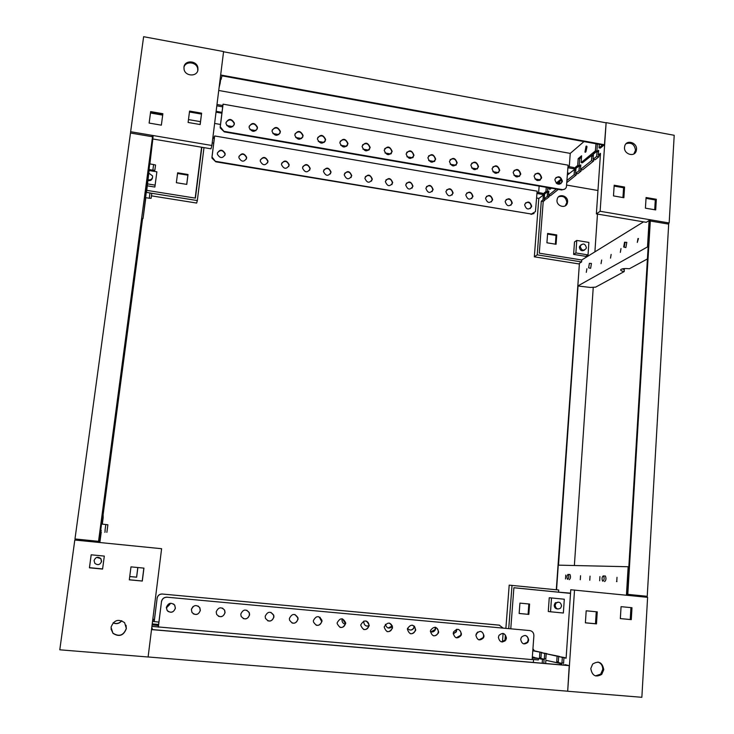 <?xml version="1.0" encoding="UTF-8"?>
<svg xmlns="http://www.w3.org/2000/svg" width="734" height="734" viewBox="0 0 734 734"><rect width="100%" height="100%" fill="white"/><g stroke="black" fill="none" stroke-linecap="round" stroke-linejoin="round"><path stroke-width="1.1" d="M616.744 581.64L617.01 577.309L616.744 581.64M599.66 580.75L599.926 576.557L599.66 580.75M589.778 580.236L590.044 576.126L589.778 580.236M580.282 579.741L580.557 575.713L580.282 579.741M565.501 578.97L565.776 575.071L565.501 578.97M597.99 662.031C601.164 663.279 602.761 665.747 602.761 669.426L600.724 674.115L595.421 675.913M603.77 669.665L601.724 674.353C595.769 677.721 592.127 675.785 590.797 668.546L592.65 664.068C598.632 660.435 602.339 662.297 603.77 669.665M566.125 657.93L563.951 657.737L566.107 658.224L570.768 589.741L647.608 597.329L641.855 697.3L567.685 691.245L574.529 590.017M562.327 657.38L558.684 656.563L564.63 657.581L562.327 657.38L561.95 662.885L563.574 663.27L563.951 657.737M557.106 656.205L546.188 653.765L559.381 656.407L557.106 656.205L556.73 661.655L558.308 662.031L558.684 656.563M544.683 653.434L541.316 652.682L546.903 653.627L544.683 653.434L544.307 658.728L545.812 659.077L546.188 653.765M532.82 650.489L542.05 652.544L532.792 650.774M627.175 594.32L627.799 594.366L650.315 221.007L649.691 221.384L627.175 594.32L628.983 594.503L628.699 595.439M570.538 593.145L558.574 592.164L558.721 590.017L509.194 585.145L505.882 628.332M543.811 663.352L544.105 659.169L541.077 658.453L541.041 658.93M561.629 664.894L561.73 663.343L558.455 662.563L558.418 663.068M539.857 652.352L539.481 657.591L540.94 657.93L541.316 652.682M508.726 628.588L512.02 585.356M505.35 635.268L504.909 641.103M151.608 628.937L153.057 629.644L567.254 665.38L565.097 664.655L569.226 665.637L567.685 691.245M620.34 618.597L621.065 606.66L631.983 607.724L631.277 619.643L620.34 618.597L630.222 619.514L630.937 607.624M585.383 622.836L586.182 610.798L597.247 611.862L596.476 623.882L585.383 622.836M528.847 603.981L528.095 614.303L519.149 613.459M532.893 649.37L533.636 650.673M558.574 592.164L513.892 587.723L510.772 628.781M556.546 589.797L558.271 565.152L628.157 566.731L626.432 595.21M513.883 587.76L570.52 593.393M543.261 658.967L543.224 659.453M560.721 663.105L560.684 663.6M596.256 611.771L595.485 623.744L585.393 622.79M529.59 604.054L519.929 603.119L519.149 613.486L528.829 614.404L529.59 604.054M534.389 650.838L532.939 648.746M628.157 566.731L628.836 566.795M528.829 614.404L528.095 614.303M596.476 623.882L595.485 623.744M631.277 619.643L630.222 619.514M540.958 657.719L539.481 657.591M545.821 658.857L544.307 658.728M558.326 661.793L556.73 661.655M563.584 663.031L561.95 662.885M556.473 608.385L555.996 608.569M558.143 602.119L555.069 603.1L554.225 605.174C554.317 607.495 555.436 608.752 557.583 608.954M550.528 611.78L563.354 613.009L564.299 599.219L549.243 597.742L548.27 611.495L550.528 611.78L551.5 597.962M555.996 603.183L555.574 602.623M561.556 605.899C560.813 602.238 558.959 601.339 555.977 603.201L555.133 605.275C555.849 608.908 557.693 609.826 560.666 608.036L561.556 605.899M555.143 607.89L555.629 607.449M150.387 157.737L149.828 162.03L150.387 157.737M148.782 171.462L148.231 175.609L148.782 171.462M147.846 179.371L147.314 183.445L147.846 179.371M146.956 186.968L146.433 190.959L146.956 186.968M145.571 198.776L145.057 202.639L145.571 198.776M183.922 67.455C185.243 60.757 196.602 61.72 197.675 68.592L197.776 70.583M183.959 67.161C184.537 59.913 196.721 60.326 197.868 67.601L197.951 69.712C197.418 76.886 185.335 76.62 184.06 69.381L183.959 67.161M150.498 136.414L153.076 136.597L152.791 138.974L210.997 148.809L211.878 145.488L130.634 131.716L130.551 133.037M150.571 193.097L197.327 200.556L196.666 203.052L151.452 195.85M203.988 147.626L197.327 200.556M130.634 131.716L143.625 36.7L223.586 51.554L211.878 145.488M162.875 113.715L161.361 125.165L149.121 123.073L150.663 111.596L162.875 113.715L161.352 125.165M201.611 113.174L200.171 124.541L188.106 122.459L189.574 111.073L201.611 113.174L200.088 124.532M177.545 173.49L187.876 175.178L186.702 184.381M149.222 169.582L146.763 190.354L195.418 198.134L201.832 147.259M146.763 190.354L146.497 192.391M141.653 218.255L143.047 218.475L153.076 136.597M143.047 218.475L145.818 197.675M152.828 138.983L149.892 163.875M195.18 198.097L201.593 147.213M200.455 121.651L188.482 119.578M162.691 115.119L150.498 113.008M149.149 123.073L150.562 112.504L162.755 114.623M189.455 111.99L201.419 114.073M176.353 182.702L186.757 184.39L188.023 174.508L177.628 172.811L176.353 182.702M149.36 164.489L148.837 164.407M188.023 174.508L187.876 175.178M150.663 111.596L150.562 112.504M147.929 180.518C150.351 180.995 151.865 180.124 152.479 177.894L152.479 177.867M147.525 183.904L155.122 185.133L156.883 171.811L149.103 170.536M155.122 185.133L154.856 187.042L147.295 185.83M148.02 179.738C150.442 180.225 151.966 179.344 152.58 177.114L152.498 175.839L148.8 173.151M101.118 530.856L101.219 530.122L101.118 530.856M100.897 528.847L101.521 524.131L100.897 528.847M113.091 622.854C116.449 624.35 119.358 623.643 121.807 620.735M113.164 622.771C116.449 624.194 119.293 623.496 121.706 620.698M111.027 627.249L112.972 633.341C119.202 637.24 123.67 635.653 126.358 628.57L124.624 622.716C118.403 618.533 113.88 620.037 111.027 627.249M126.046 625.23L126.312 628.405C123.624 635.47 119.174 637.057 112.953 633.167L110.99 628.91M96.356 541.123L96.218 542.169M161.608 548.711L74.804 540.022L59.793 649.801L148.103 657.003L161.608 548.711M129.734 576.52L136.579 577.172L137.808 567.529M91.172 554.803L89.429 567.813L102.586 569.07L104.301 556.088L91.172 554.803M130.982 566.868L129.312 579.832L142.304 581.053L143.947 568.125L130.982 566.868M102.531 511.378L103.081 511.442L103.173 517.709L102.329 523.993M101.264 532.003L99.861 542.527M103.081 511.442L98.943 542.435M129.734 576.557L136.634 577.208L137.873 567.538M104.301 556.088L102.586 569.043L89.456 567.786L91.2 554.803M143.855 568.116L142.222 580.998L129.322 579.777M101.604 561.308C100.154 564.85 97.906 565.529 94.851 563.345L94.071 560.583C95.567 557.014 97.833 556.354 100.879 558.602L101.604 561.308M96.677 557.427L100.879 558.592L101.457 561.96M102.604 568.914L89.475 567.666M586.888 268.772L586.301 272.332L586.888 268.772M601.678 260.01L601.054 263.671L601.678 260.01M611.156 254.404L610.514 258.129L611.156 254.404M621.001 248.569L620.331 252.368L621.001 248.569M637.993 238.513L637.286 242.422L638.461 238.541L637.993 238.513M587.007 146.717L585.934 151.764L587.007 146.717M567.593 201.933C568.309 195.895 558.959 193.051 557.289 198.813L557.023 200.134C556.299 206.135 565.565 209.007 567.299 203.327L567.593 201.933M565.29 205.804L566.831 202.511C566.006 197.281 563.226 195.409 558.501 196.895M636.506 149.488C637.259 142.607 626.643 139.258 624.808 145.809L624.515 147.305C623.762 154.149 634.295 157.535 636.194 151.076L636.506 149.488M626.093 143.699C631.414 142.148 634.552 144.332 635.506 150.25L633.864 153.929M647.425 258.937L629.359 268.772C625.111 268.277 622.239 268.552 620.744 269.607C620.294 270.424 621.45 271.085 624.203 271.58L595.613 287.141L590.209 287.434L577.832 285.966L579.42 263.277L581.612 261.928L537.205 254.845L541.288 201.208L542.976 199.85L544.894 200.171L543.206 201.529L541.288 201.208M544.27 198.804L547.225 196.418L549.16 196.749L546.188 199.134L544.27 198.804L544.591 194.51L543.307 195.556L542.976 199.85M558.299 189.39L550.482 195.684L548.537 195.354L556.326 189.051M566.987 180.436L574.116 174.674L576.162 175.031L566.841 182.527M575.594 173.481L578.988 170.738L581.053 171.105L577.649 173.839L575.594 173.481L575.924 168.893L574.447 170.105L574.116 174.674M580.493 169.517L591.476 160.645L593.586 161.021L582.567 169.884L580.493 169.517L580.823 164.884L579.319 166.123L578.988 170.738M593.063 159.361L596.714 156.406L598.852 156.792L595.182 159.737L593.063 159.361L593.393 154.617L591.806 155.911L591.476 160.645M651.223 221.163L649.095 220.558L646.241 222.31L596.375 213.888L600.137 211.282L669.16 222.98L674.207 135.285L606.128 122.633L604.458 144.736L600.32 148.121L599.036 147.892L602.596 144.965L221.98 75.841L221.081 79.492L220.127 79.318M538.811 198.382L534.334 256.827L537.205 254.845M534.334 256.827L579.374 264.001M667.545 223.925L669.16 222.98M593.632 153.599L596.889 151.342L597.393 144.02M576.153 167.921L579.172 165.838L579.686 158.636M559.996 181.151L561.712 180.133M544.793 193.602L547.426 191.822L547.747 187.574M548.537 195.354L548.858 191.014L547.546 192.088L547.225 196.418M559.62 184.234L559.785 182.087L558.4 183.216L558.326 184.234M600.348 155.461L598.338 155.094L598.669 150.305L597.045 151.626L596.714 156.406M598.338 155.094L600.495 153.351L596.375 213.888M600.137 211.282L606.128 122.633M555.372 244.165L556.014 235.458L547.573 234.082M655.701 209.924L656.334 199.29L646.076 197.51L645.425 208.162L655.701 209.924M623.882 197.712L624.57 187.042L614.193 185.234L613.486 195.914L623.882 197.712M581.612 261.928L581.75 259.974L539.279 253.175L543.206 201.529M648.177 246.541L577.832 285.966M647.526 246.431L649.095 220.558M581.75 259.974L643.534 221.852M544.995 198.923L544.894 200.171M598.953 155.204L598.852 156.792M593.696 159.471L593.586 161.021M581.154 169.637L581.053 171.105M576.263 173.6L576.162 175.031M549.252 195.473L549.16 196.749M566.648 185.078L597.962 190.501M546.922 242.789L556.069 244.275L556.757 234.935L547.628 233.44L546.922 242.789M597.467 214.071L594.898 251.863M646.021 198.354L655.297 199.96L654.71 209.75M614.138 186.097L623.579 187.739L622.946 197.547M622.056 268.938L624.34 269.506L624.203 271.58M623.579 187.739L624.57 187.042M556.014 235.458L556.757 234.935M655.297 199.96L656.334 199.29M598.559 151.901L597.045 151.626M593.283 156.177L591.806 155.911M580.722 166.37L579.319 166.123M575.823 170.343L574.447 170.105M559.684 183.436L558.4 183.216M548.766 192.299L547.546 192.088M544.5 195.767L543.307 195.556M580.282 246.587L580.493 245.661C583.2 243 585.154 243.642 586.356 247.578L586.136 248.532C583.429 251.166 581.475 250.514 580.282 246.587M584.567 250.074C581.768 251.468 580.034 250.505 579.365 247.184L581.126 244.706M574.502 241.954L576.768 240.44L588.888 242.422L588.035 254.9L585.704 256.34L573.612 254.395L574.502 241.954M576.768 240.44L575.887 252.946L588.035 254.9M575.887 252.946L573.612 254.395M568.043 574.392C566.859 575.566 566.666 577.172 567.455 579.218L567.703 579.328C568.914 578.108 569.098 576.493 568.272 574.474L568.043 574.392M569.217 579.649L569.336 579.667C570.621 578.392 570.823 576.667 569.951 574.493L569.41 574.474M569.951 574.493L568.272 574.474M556.354 588.989L579.346 264.359M628.735 594.907L647.232 596.311L668.683 224.118L650.315 221.007M627.799 594.366L647.232 596.311M578.043 286.003L558.501 565.152M593.228 287.6L574.373 565.51M603.256 575.869C601.908 577.098 601.687 578.814 602.605 581.034L602.917 581.181C604.284 579.906 604.495 578.172 603.541 575.979L603.256 575.869M604.513 581.521L604.66 581.548C606.119 580.218 606.348 578.364 605.339 575.997L604.66 575.979M589.393 263.341L588.631 267.827L589.393 263.341M590.164 268.24L590.641 268.277L591.448 263.46L590.98 263.423M624.542 242.238L623.68 247.028L624.239 247.074L625.074 242.266L624.542 242.238M625.304 247.486L625.891 247.523L626.808 242.376L626.24 242.33M149.975 192.941L151.773 193.409L151.131 198.299L149.277 198.217L149.975 192.941L146.103 192.336M96.356 541.114L98.53 541.334L152.525 136.763L98.53 541.334L74.978 538.958L77.364 540.279M152.525 136.763L130.487 133.028L74.978 538.958M103.127 514.598L142.616 218.402L103.127 514.552M149.452 163.801L155.553 164.994L154.846 170.297L152.865 170.16M153.608 164.489L152.865 170.178L148.773 169.508M104.916 532.379L105.164 530.517M101.402 524.003L107.889 524.773L106.87 532.379M105.017 530.517L105.824 524.461M477.284 632.405L475.99 634.782M477.733 632.038L475.926 635.222M456.429 629.377L455.961 631.763L453.245 633.772M456.796 629.304L456.346 631.846L453.254 633.901M435.363 627.276L435.051 629.543L430.904 631.864M435.721 627.368L435.409 629.625C434.262 631.735 432.592 632.424 430.399 631.68M414.196 626.074L413.976 627.286C413.132 629.286 411.673 630.176 409.6 629.946M414.517 626.377L414.306 627.359C412.416 630.552 410.15 630.891 407.517 628.396M392.351 625.937L388.139 628.001M392.461 626.35C389.167 629.166 386.8 628.487 385.368 624.331M368.881 625.808L366.505 626.047M368.844 626.01C365.697 626.487 364.009 625.074 363.77 621.771L363.917 621.028M345.283 624.166L344.696 624.065M345.264 624.212C343.191 623.698 342.099 622.331 341.98 620.111L342.228 618.79M321.685 621.533L320.052 618.523L320.134 617.312M192.932 606.679L191.51 609.009M193.07 606.559L191.473 609.183M169.967 603.339L169.949 604.119L166.343 607.899M170.04 603.32L170.022 604.174L166.343 607.972M532.352 656.866L534.196 657.352M158.59 624.46L152.232 623.909M534.196 657.297L532.334 657.141M158.581 624.542L152.222 623.983M152.81 619.257L154.434 619.395M503.129 628.075L499.166 625.129L162.352 594.035C159.498 594.054 157.755 595.467 157.122 598.274L154.323 620.23L152.727 619.973M152.553 621.377L158.883 622.12M502.451 642.021L503.111 633.46M162.352 594.035L499.588 625.203M154.204 621.716L157.122 598.274M154.057 621.514L154.232 620.102M157.067 598.228C157.7 595.421 159.443 594.017 162.287 593.99M525.122 635.415C527.168 636.13 528.196 637.644 528.186 639.965L527.379 642.241L523.681 643.874M528.673 640.057L527.865 642.342C524.131 645.085 521.746 644.085 520.69 639.342L521.434 637.158C525.159 634.295 527.572 635.259 528.673 640.057M502.909 633.396C504.964 634.121 505.992 635.635 505.974 637.956L505.322 639.984L501.386 641.874M506.442 638.057L505.79 640.085C502.038 643.158 499.57 642.232 498.395 637.323L498.982 635.405C502.726 632.213 505.212 633.093 506.442 638.057M480.513 631.359C482.587 632.093 483.605 633.616 483.587 635.938L483.091 637.681L478.907 639.865M484.027 636.029L483.532 637.773C479.779 641.204 477.238 640.378 475.916 635.295L476.357 633.681C480.091 630.111 482.651 630.891 484.027 636.029M457.952 629.313C460.025 630.047 461.044 631.579 461.025 633.901L460.677 635.314L456.245 637.828M461.438 633.992L461.09 635.415C457.355 639.241 454.75 638.516 453.263 633.259L453.557 631.965C457.254 628.001 459.888 628.671 461.438 633.992M435.207 627.24C437.281 627.992 438.308 629.524 438.271 631.846L438.051 632.901C437.161 635.066 435.601 636.02 433.39 635.782M438.666 631.937L438.446 632.992C434.776 637.24 432.097 636.644 430.418 631.194L430.592 630.277C434.216 625.882 436.913 626.432 438.666 631.937M412.279 625.166C414.361 625.918 415.38 627.46 415.334 629.781L415.233 630.442C414.416 632.882 412.783 633.974 410.343 633.708M415.701 629.864L415.591 630.524C412.022 635.222 409.288 634.754 407.388 629.111L407.462 628.607C410.985 623.753 413.728 624.175 415.701 629.864M389.176 623.065C391.25 623.836 392.268 625.377 392.213 627.689L392.185 627.937C391.488 630.68 389.791 631.91 387.102 631.625M392.552 627.772L392.525 628.02C389.093 633.167 386.304 632.836 384.176 627.019L384.185 626.928C387.552 621.634 390.341 621.918 392.552 627.772M365.89 620.955C367.89 621.698 368.899 623.175 368.918 625.396L368.908 625.588C368.266 628.524 366.523 629.836 363.66 629.515M369.22 625.671C366.082 631.001 363.257 630.864 360.752 625.249L360.77 624.909C364.009 619.542 366.835 619.735 369.23 625.487L369.22 625.671M342.42 618.826L345.402 623.469C344.732 626.46 342.934 627.763 340.016 627.386M345.686 623.551C342.769 628.781 339.934 628.79 337.163 623.551L337.172 622.781C340.191 617.505 343.035 617.551 345.705 622.927L345.686 623.551M318.767 616.688L321.694 620.285L321.703 621.331C320.997 624.377 319.152 625.68 316.161 625.23M321.969 621.404C319.253 626.533 316.409 626.68 313.409 621.826L313.381 620.634C316.18 615.459 319.042 615.376 321.951 620.368L321.969 621.404M294.949 614.541L297.738 617.734L297.811 619.175C297.059 622.304 295.151 623.588 292.086 623.047M298.05 619.248C295.527 624.267 292.673 624.533 289.499 620.056L289.389 618.468C291.994 613.404 294.857 613.184 297.967 617.808L298.05 619.248M270.947 612.385L273.553 615.184L273.727 617C272.91 620.212 270.929 621.496 267.772 620.826M273.929 617.074C271.58 621.973 268.736 622.368 265.405 618.239L265.194 616.285C267.635 611.33 270.488 610.991 273.764 615.257L273.929 617.074M246.78 610.229L249.156 612.651L249.432 614.808C248.542 618.138 246.468 619.395 243.22 618.569M249.606 614.881C247.404 619.67 244.578 620.166 241.128 616.367L240.798 614.083C243.082 609.248 245.927 608.789 249.331 612.725L249.606 614.881M222.475 608.082L224.531 610.137L224.934 612.596C223.943 616.074 221.769 617.294 218.402 616.248M225.081 612.661C223.017 617.349 220.209 617.945 216.668 614.45L216.2 611.862C218.347 607.128 221.173 606.578 224.677 610.202L225.081 612.661M198.042 605.981L199.694 607.633L200.235 610.367C199.097 614.046 196.776 615.202 193.271 613.826M200.354 610.431C198.391 615.009 195.611 615.698 191.996 612.477L191.4 609.624C193.427 605 196.226 604.357 199.813 607.697L200.354 610.431M173.545 603.981L174.646 605.137L175.325 608.119C173.94 612.101 171.435 613.138 167.792 611.22M175.408 608.183C173.554 612.67 170.783 613.422 167.123 610.459L166.379 607.367C168.306 602.834 171.095 602.109 174.738 605.201L175.408 608.183M532.324 657.187L544.077 659.563M561.703 663.82L545.867 660.279L561.703 663.747M151.681 628.35L152.232 628.387L151.764 627.68M569.226 665.637L151.525 629.598M152.213 624.038L158.581 624.588M151.92 626.396L532.15 659.609L533.884 635.736C533.829 632.827 532.471 631.102 529.82 630.57L167.123 597.219C164.04 597.247 162.159 598.77 161.471 601.807L158.461 625.561L152.112 624.873M532.168 659.407L538.352 659.939L538.453 658.517L532.269 657.976M538.453 658.517L544.068 659.637M152.232 628.387L152.158 628.983M545.867 660.279L545.637 663.518M542.197 663.215L542.463 659.471M533.545 659.527L533.334 662.453M563.703 664.536L563.666 665.068M559.95 664.747L560.024 663.655M567.501 691.189L148.112 656.967M167.123 597.219L529.82 630.57M158.333 627.175L161.471 601.807M158.159 626.937L158.342 625.414M161.407 601.752C162.086 598.724 163.966 597.192 167.04 597.164M217.42 152.911C220.273 149.553 222.797 149.901 224.989 153.947L224.943 155.324M217.365 153.213C219.879 149.112 222.466 149.213 225.118 153.525L225.136 154.525C222.659 158.627 220.072 158.535 217.392 154.259L217.365 153.213M239 156.351C241.963 153.177 244.45 153.617 246.468 157.672L246.358 159.113M238.908 156.837C241.458 152.718 244.027 152.855 246.615 157.25L246.624 158.14C244.101 162.26 241.532 162.131 238.917 157.773L238.908 156.837M260.432 159.773C263.488 156.782 265.937 157.315 267.782 161.379L267.607 162.875M260.286 160.443C262.882 156.296 265.442 156.47 267.956 160.957L267.947 161.728C265.387 165.866 262.827 165.701 260.286 161.251L260.286 160.443M281.718 163.177C284.856 160.37 287.26 160.994 288.939 165.049L288.701 166.59M281.517 164.012C284.15 159.856 286.691 160.067 289.132 164.645L289.113 165.297C286.508 169.444 283.975 169.251 281.498 164.71L281.517 164.012M302.848 166.572C306.06 163.93 308.427 164.645 309.941 168.701L309.629 170.279M302.582 167.563C305.271 163.388 307.794 163.636 310.152 168.297L310.133 168.829C307.482 172.995 304.959 172.765 302.564 168.132L302.582 167.563M323.832 169.949C327.107 167.48 329.428 168.279 330.786 172.334L330.41 173.93M323.501 171.077C326.235 166.893 328.74 167.178 331.016 171.93L330.997 172.343C328.3 176.518 325.795 176.252 323.483 171.536L323.501 171.077M344.668 173.307C347.999 171.004 350.274 171.884 351.476 175.931L351.045 177.545M344.274 174.573C347.054 170.38 349.54 170.701 351.733 175.536L351.714 175.83C348.971 180.023 346.485 179.72 344.255 174.912L344.274 174.573M365.349 176.646C368.743 174.508 370.964 175.463 372.019 179.509L371.523 181.124M364.89 178.05C367.716 173.839 370.184 174.197 372.294 179.124L372.285 179.289C369.496 183.5 367.028 183.151 364.881 178.261L364.89 178.05M385.891 179.977C389.323 177.995 391.497 179.023 392.406 183.06L391.855 184.665M385.368 181.491C388.24 177.27 390.681 177.665 392.708 182.674L392.699 182.729C389.864 186.941 387.414 186.564 385.359 181.582L385.368 181.491M406.278 183.298C409.71 181.463 411.838 182.537 412.664 186.519L412.04 188.179M405.691 184.913L405.7 184.885C408.581 180.702 411.003 181.114 412.976 186.142L412.967 186.207C410.067 190.354 407.645 189.922 405.691 184.913M426.527 186.592C429.922 184.904 432.005 186.005 432.776 189.904L432.087 191.657M425.876 188.308L425.894 188.17C428.812 184.115 431.216 184.564 433.106 189.528L433.088 189.711C430.152 193.73 427.748 193.262 425.876 188.308M446.63 189.877C449.979 188.326 452.016 189.445 452.74 193.262L451.997 195.106M445.914 191.684L445.951 191.427C448.887 187.509 451.272 187.996 453.098 192.895L453.062 193.189C450.098 197.07 447.722 196.565 445.914 191.684M466.595 193.152C469.898 191.712 471.889 192.868 472.568 196.593L471.769 198.519M465.815 195.033L465.87 194.666C468.833 190.877 471.191 191.4 472.944 196.235L472.889 196.639C469.907 200.391 467.549 199.85 465.815 195.033M486.403 196.4C489.67 195.079 491.615 196.253 492.257 199.905L491.395 201.896M485.578 198.354L485.651 197.877C488.633 194.226 490.963 194.776 492.652 199.547L492.569 200.07C489.578 203.685 487.238 203.116 485.578 198.354M506.084 199.639C509.295 198.428 511.203 199.611 511.818 203.199L510.901 205.254M505.194 201.657L505.295 201.079C508.295 197.547 510.598 198.134 512.222 202.841L512.121 203.465C509.102 206.951 506.799 206.355 505.194 201.657M525.617 202.859C528.783 201.749 530.654 202.951 531.232 206.465L530.26 208.575M524.682 204.942L524.801 204.254C527.81 200.85 530.095 201.474 531.664 206.116L531.526 206.841C528.508 210.199 526.223 209.566 524.682 204.942M561.611 179.83L556.913 183.683M551.39 188.207L550.096 189.271L548.922 189.069L550.225 188.005M561.198 178.986L556.179 183.105M216.035 112.174L221.888 113.192M567.51 173.279L569.245 173.582L567.373 175.114M216.099 111.66L221.952 112.687M547.169 192.033L538.939 198.4L536.6 198.006M213.695 143.139L212.199 142.882M547.445 191.638L545.94 191.519L542.417 194.418L536.939 193.482M212.796 138.139L214.19 138.377L214.383 137.643L211.979 156.966L215.796 161.81L531.434 214.044L215.915 161.388M549.023 187.794L548.922 189.069M541.059 178.518L539.618 179.766L534.93 178.949M538.628 192.583L539.132 186.097M539.563 180.436L539.618 179.766M537.031 192.317L542.499 193.244L542.417 194.418M545.94 191.519L546.261 187.317M519.544 176.279L513.993 175.325M498.496 172.637L492.909 171.664M477.293 168.958L471.65 167.985M455.915 165.26L450.245 164.269M434.39 161.526L428.665 160.535M412.692 157.764L406.92 156.764M390.827 153.975L385.011 152.966M368.789 150.158L362.935 149.14M346.586 146.314L340.686 145.286M324.208 142.433L318.262 141.405M301.656 138.524L295.664 137.487M278.929 134.588L272.883 133.542M256.019 130.615L249.927 129.56M232.926 126.615L226.788 125.551M220.494 124.459L214.631 123.44M212.952 136.909L214.337 137.148L214.649 135.964L212.089 156.544M531.434 214.044L535.453 211.594L537.123 191.161L214.649 135.964M214.337 137.148L214.19 138.377M215.796 161.81L212.007 158.159L211.979 156.966M534.058 213.502L531.012 214.383M586.053 146.158L586.741 146.112L585.64 152.094L584.952 152.131L586.053 146.158M226.063 122.349C229.136 118.798 231.843 119.192 234.192 123.532L234.146 124.991M226.008 122.661C228.705 118.275 231.485 118.403 234.339 123.037L234.357 124.11C231.705 128.487 228.925 128.386 226.035 123.789L226.008 122.661M249.248 126.175C252.423 122.817 255.093 123.312 257.249 127.661L257.139 129.184M249.147 126.679C251.881 122.284 254.643 122.44 257.423 127.175L257.432 128.12C254.735 132.515 251.973 132.368 249.156 127.679L249.147 126.679M272.25 129.973C275.525 126.808 278.158 127.404 280.131 131.753L279.957 133.34M272.103 130.67C274.883 126.248 277.626 126.45 280.324 131.276L280.324 132.102C277.58 136.515 274.837 136.331 272.103 131.542L272.103 130.67M295.086 133.753C298.454 130.78 301.032 131.469 302.821 135.827L302.582 137.46M294.875 134.625C297.701 130.193 300.426 130.432 303.05 135.35L303.032 136.047C300.243 140.478 297.527 140.249 294.866 135.368L294.875 134.625M317.749 137.515C321.189 134.735 323.722 135.515 325.336 139.864L325.024 141.534M317.473 138.552C320.345 134.102 323.052 134.386 325.584 139.396L325.566 139.965C322.74 144.405 320.033 144.139 317.455 139.166L317.473 138.552M340.237 141.258C343.741 138.653 346.228 139.524 347.677 143.864L347.292 145.561M339.897 142.451C342.815 137.983 345.494 138.304 347.953 143.405L347.925 143.846C345.053 148.305 342.365 148.002 339.879 142.937L339.897 142.451M362.55 144.974C366.119 142.561 368.551 143.515 369.835 147.846L369.386 149.553M362.146 146.314C365.11 141.836 367.771 142.203 370.138 147.396L370.11 147.699C367.193 152.177 364.523 151.837 362.128 146.672L362.146 146.314M384.699 148.681C388.323 146.433 390.699 147.47 391.828 151.791L391.305 153.507M384.221 150.158C387.231 145.662 389.873 146.066 392.149 151.351L392.13 151.525C389.158 156.012 386.515 155.626 384.212 150.378L384.221 150.158M406.673 152.36C410.343 150.287 412.664 151.397 413.646 155.709L413.058 157.415M406.131 153.957C409.187 149.461 411.802 149.901 413.985 155.269L413.976 155.324C410.957 159.819 408.343 159.397 406.122 154.057L406.131 153.957M428.482 156.03C432.142 154.112 434.418 155.278 435.299 159.526L434.656 161.287M427.876 157.737L427.876 157.709C430.95 153.25 433.537 153.709 435.657 159.095L435.657 159.159C432.565 163.59 429.968 163.113 427.876 157.737M450.125 159.673C453.74 157.911 455.961 159.104 456.787 163.26L456.08 165.113M449.447 161.489L449.465 161.333C452.566 157.012 455.135 157.516 457.172 162.829L457.154 163.021C454.034 167.306 451.465 166.792 449.447 161.489M471.604 163.297C475.173 161.673 477.339 162.902 478.118 166.967L477.348 168.912M470.861 165.205L470.898 164.939C474.017 160.755 476.568 161.297 478.531 166.545L478.485 166.857C475.348 170.994 472.797 170.444 470.861 165.205M492.918 166.912C496.432 165.416 498.56 166.664 499.285 170.637L498.45 172.673M492.11 168.903L492.165 168.508C495.312 164.471 497.836 165.049 499.716 170.224L499.661 170.655C496.496 174.646 493.973 174.068 492.11 168.903M514.066 170.499C517.534 169.132 519.608 170.389 520.305 174.288L519.406 176.399M513.194 172.563L513.277 172.059C516.442 168.159 518.938 168.774 520.755 173.875L520.663 174.426C517.488 178.279 514.993 177.656 513.194 172.563M535.049 174.068C538.462 172.811 540.499 174.096 541.151 177.912L540.206 180.087M534.132 176.206L534.233 175.573C537.416 171.829 539.875 172.472 541.628 177.509L541.518 178.169C538.316 181.885 535.857 181.225 534.132 176.206M555.877 177.61C559.244 176.463 561.235 177.766 561.849 181.509L560.849 183.739M554.904 179.812L555.032 179.078C558.225 175.463 560.666 176.142 562.345 181.105L562.207 181.885C559.005 185.454 556.565 184.766 554.904 179.812M596.659 151.534L582.365 162.829L581.126 162.609L595.347 150.92L595.99 143.772M596.907 151.039L595.347 150.92M219.108 87.493L220.145 83.272L219.649 83.135M220.668 74.996L604.458 144.736M578.979 166.003L569.566 173.316L567.529 172.958M221.989 112.348L216.135 111.32M579.199 165.545L577.695 165.425L573.649 168.756L567.914 167.737M216.824 105.824L222.549 106.834L222.778 105.99L220.218 126.679L224.32 131.9L561.648 189.968L562.143 189.574L224.457 131.423M577.695 165.425L578.181 158.645L581.603 155.782L581.126 162.609M599.274 144.369L599.036 147.892M583.97 141.589L570.245 153.397L218.741 90.475M569.281 166.719L570.245 153.397M568.006 166.49L573.74 167.508L573.649 168.756M220.631 79.41L220.145 83.272M597.357 144.02L595.834 143.901M579.676 158.755L581.511 157.113M223.558 51.765L605.935 122.798M216.989 104.512L222.714 105.522L223.081 104.155L220.347 126.193M562.143 189.574C564.244 189.794 565.675 188.922 566.409 186.987L568.098 165.168L223.081 104.155M222.714 105.522L222.549 106.834M224.32 131.9L220.255 127.964L220.218 126.679M564.905 189.023L561.648 189.968M579.548 158.746L578.181 158.645M601.724 674.353L600.724 674.115M616.973 581.585L616.496 581.539M555.069 603.1L555.977 603.201M197.868 67.601L197.675 68.592M635.194 151.837L636.194 151.076M566.538 203.905L567.299 203.327M579.576 246.257L580.493 245.661M603.541 575.979L605.321 575.979M588.971 267.919L590.145 268.231M589.833 263.359L591.439 263.451M624.093 247.138L625.285 247.468M625.074 242.266L626.79 242.367M145.479 197.63L149.277 198.226M527.865 642.342L527.379 642.241M505.79 640.085L505.322 639.984M234.339 123.037L234.192 123.532M257.423 127.175L257.249 127.661M280.324 131.276L280.131 131.753M303.05 135.35L302.821 135.827M325.584 139.396L325.336 139.864M347.953 143.405L347.677 143.864M220.383 127.477L220.255 127.964M562.207 181.885L561.712 182.28M541.518 178.169L541.041 178.573M584.952 152.131L585.438 152.222"/></g></svg>
